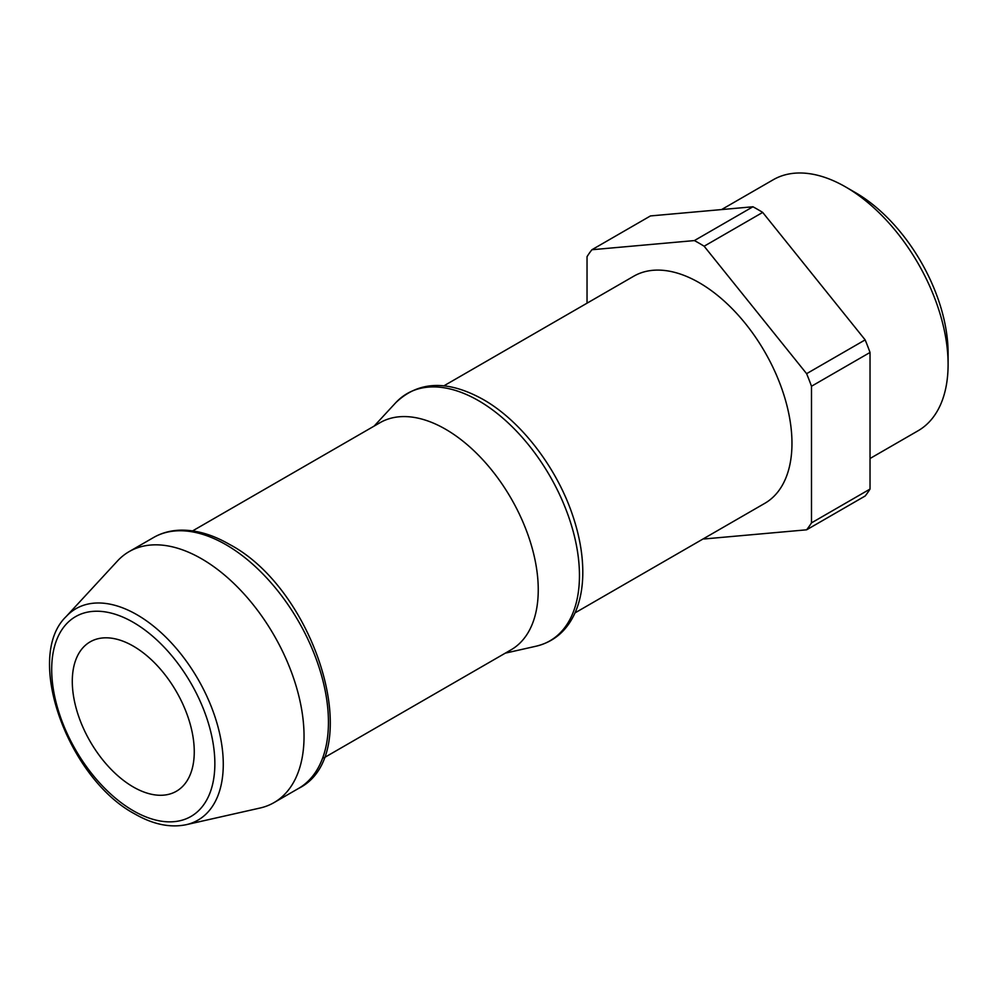 <?xml version="1.0" encoding="UTF-8"?>
<svg xmlns="http://www.w3.org/2000/svg" width="998" height="998" viewBox="0 0 998 998"><rect width="100%" height="100%" fill="white"/><g stroke="black" fill="none" stroke-linecap="round" stroke-linejoin="round"><path stroke-width="1.5" d="M855.398 192.589L845.643 186.95L855.398 192.589A131.1 75.698 60 0 1 948.1 353.155L948.1 364.42A144.91 83.657 -120 0 0 845.643 186.95L845.643 186.95A144.91 83.657 -120 0 0 773.188 179.777L721.554 209.58M870.031 458.506L918.085 430.762A144.91 83.657 -120 0 0 948.1 364.42M443.923 385.814L633.705 276.234A131.1 75.698 60 0 1 699.261 282.733A131.1 75.698 60 0 1 784.915 398.264A131.1 75.698 60 0 1 764.817 503.316L575.023 612.884M133.283 786.973A86.252 49.8 60 0 1 76.933 710.963A86.252 49.8 60 0 1 90.157 641.851A86.252 49.8 60 0 1 133.283 646.118A86.252 49.8 60 0 1 189.62 722.128A86.252 49.8 60 0 1 176.409 791.239A86.252 49.8 60 0 1 133.283 786.973M201.584 558.793A144.91 83.657 60 0 1 296.244 686.487A144.91 83.657 60 0 1 274.038 802.592A144.91 83.657 60 0 1 260.091 808.018L186.252 824.685A122.055 70.471 60 0 0 219.323 732.145A122.055 70.471 60 0 0 136.976 614.743A122.055 70.471 60 0 0 66.118 616.589L117.465 560.988A144.91 83.657 60 0 1 129.129 551.62A144.91 83.657 60 0 1 201.584 558.793M192.626 530.886L379.989 422.715A131.1 75.698 60 0 1 445.545 429.215A131.1 75.698 60 0 1 531.198 544.746A131.1 75.698 60 0 1 511.101 649.798L323.726 757.969M587.036 303.18L587.036 256.673A179.403 103.58 60 0 1 591.914 249.737L694.383 240.58A179.403 103.58 60 0 1 699.261 243.287A179.403 103.58 60 0 1 704.139 246.219L806.609 373.676L865.154 339.881A179.403 103.58 60 0 1 870.031 352.456L870.031 489.07A179.403 103.58 60 0 1 865.154 496.006L806.609 529.813L704.139 538.97A179.403 103.58 60 0 1 703.578 538.671M694.383 240.58L752.929 206.773A179.403 103.58 60 0 1 757.806 209.493A179.403 103.58 60 0 1 762.697 212.412L865.154 339.881M591.914 249.737L650.471 215.93L752.929 206.773M870.031 352.456L811.486 386.251L811.486 522.877L870.031 489.07M811.486 522.877A179.403 103.58 60 0 1 806.609 529.813M806.609 373.676A179.403 103.58 60 0 1 811.486 386.251M762.697 212.412L704.139 246.219M395.645 402.818C418.424 380.874 447.591 379.751 483.144 399.462C520.632 420.707 556.373 467.052 572.478 514.843C579.713 536.063 583.156 556.185 582.77 575.21C582.483 587.934 580.362 599.374 576.42 609.541C568.511 629.339 555.088 641.564 536.151 646.193A142.764 82.422 -120 0 0 574.836 537.959A142.764 82.422 -120 0 0 478.516 400.66A142.764 82.422 -120 0 0 395.645 402.818L374.15 426.084M153.53 537.535C161.788 532.795 170.995 530.337 181.125 530.15C196.631 530 212.736 534.728 229.428 544.359C316.341 589.93 366.877 754.8 298.427 788.507A144.91 83.657 -120 0 0 320.645 672.403A144.91 83.657 -120 0 0 225.985 544.708A144.91 83.657 -120 0 0 153.53 537.535L129.129 551.62M133.283 810.738A115.369 66.604 -120 0 0 214.857 763.645A115.369 66.604 -120 0 0 133.283 622.353A115.369 66.604 -120 0 0 51.696 669.446A115.369 66.604 -120 0 0 133.283 810.738M66.118 616.589C23.752 657.295 68.276 778.565 134.705 813.894C152.968 824.41 170.159 828.003 186.252 824.685M274.038 802.592L298.427 788.507M505.25 653.166L536.151 646.193"/></g></svg>
